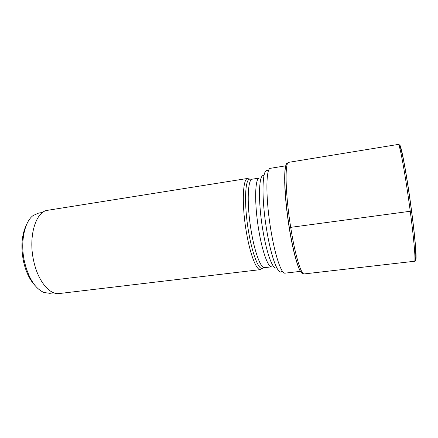 <?xml version="1.0" encoding="UTF-8"?>
<svg xmlns="http://www.w3.org/2000/svg" width="438" height="438" viewBox="0 0 438 438"><rect width="100%" height="100%" fill="white"/><g stroke="black" fill="none" stroke-linecap="round" stroke-linejoin="round"><path stroke-width="0.66" d="M411.463 210.694L410.253 211.264L289.321 227.536C283.791 193.47 283.424 161.288 287.777 163.166M301.486 272.721C298.196 269.879 292.962 251.248 289.222 227.525L289.321 227.536C293.717 255.529 300.014 275.354 303.101 273.372M289.069 227.185L289.222 227.525C284.443 197.987 283.353 168.334 286.397 164.234M251.105 179.284L247.284 178.567C242.592 179.799 241.809 205.772 246.348 231.954C249.895 253.334 255.951 269.365 259.942 269.6L262.258 268.253M247.284 178.567L249.879 179.235M247.777 178.414L47.769 210.278C35.85 211.242 28.059 236.405 33.688 260.889C37.898 281.054 49.686 295.13 59.344 293.531L260.457 269.616M53.879 292.841L49.839 293.329L43.882 292.485C35.04 288.456 28.59 278.267 24.523 261.924C20.115 242.625 24.358 221.716 33.173 215.501L38.675 213.065L42.694 212.43M34.985 285.461C29.74 279.893 25.924 271.949 23.543 261.639C20.674 246.857 21.67 234.538 26.532 224.683M290.712 227.453C285.258 193.777 284.673 161.584 288.773 162.317L398.295 144.42C399.385 143.177 401.186 148.739 403.699 161.107C406.316 174.877 408.917 191.499 411.501 210.968C415.662 241.853 417.014 263.484 414.54 261.251L304.29 273.914C301.163 274.944 295.037 255.02 290.712 227.453M398.295 144.42C399.544 142.711 405.593 175.687 410.253 211.264C414.113 240.358 415.837 261.82 414.54 261.251M411.567 210.881C406.365 170.995 399.713 137.302 399.368 146.681M411.567 210.902C415.969 244.081 417.283 265.592 414.956 258.787M284.722 182.81C285.039 195.605 286.507 210.448 289.135 227.333C290.865 238.124 292.754 247.448 294.801 255.305M294.889 255.639C292.819 247.716 290.909 238.299 289.162 227.393C286.512 210.339 285.029 195.364 284.711 182.465M285.768 165.821L270.503 168.296C265.789 167.776 265.532 198.146 270.804 229.665C274.96 255.496 281.431 274.188 285.083 273.148L300.446 271.363M268.045 171.05C262.285 165.559 260.993 196.246 266.682 229.939C271.199 257.966 278.535 276.373 281.968 271.171M263.933 175.819C258.803 172.534 257.768 200.226 262.778 229.758C266.747 254.248 273.307 271.073 276.707 267.7M259.362 178.052C254.867 177.735 254.237 203.539 258.748 230.032C262.302 251.806 268.182 267.722 271.702 266.802L264.607 267.651C260.873 268.598 254.785 252.753 251.215 231.056C246.665 204.661 247.552 178.901 252.304 179.169L259.362 178.052M252.304 179.169L249.337 179.169C244.815 180.407 244.119 205.865 248.554 231.505C252.02 252.452 257.894 268.193 261.754 268.467L263.424 267.87M259.942 269.6L261.754 268.467L264.607 267.651"/></g></svg>
